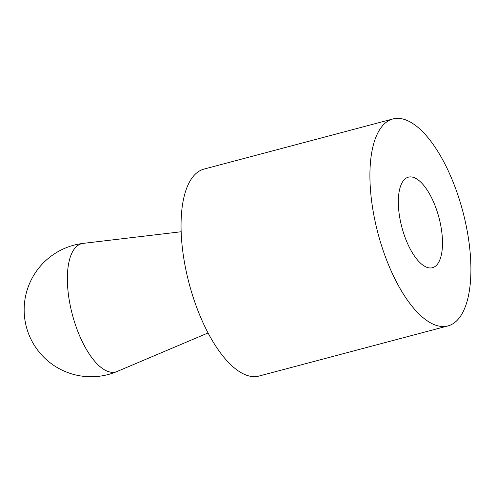 <?xml version="1.0" encoding="UTF-8"?>
<svg xmlns="http://www.w3.org/2000/svg" width="495" height="495" viewBox="0 0 495 495"><rect width="100%" height="100%" fill="white"/><g stroke="black" fill="none" stroke-linecap="round" stroke-linejoin="round"><path stroke-width="0.74" d="M395.641 118.447A107.075 43.814 75.1 0 0 392.95 118.949A107.075 43.814 75.1 0 0 377.233 230.453A107.075 43.814 75.1 0 0 445.191 326.434A107.075 43.814 75.1 0 0 447.876 325.933A107.075 43.814 75.1 0 0 463.598 214.434A107.075 43.814 75.1 0 0 395.641 118.447M447.876 325.933L259.009 376.052A107.075 43.814 -104.9 0 1 256.323 376.553A107.075 43.814 -104.9 0 1 188.366 280.566A107.075 43.814 -104.9 0 1 204.082 169.067L392.95 118.949M431.256 267.937A46.846 19.169 -104.9 0 1 401.525 225.949A46.846 19.169 -104.9 0 1 408.4 177.161A46.846 19.169 -104.9 0 1 409.575 176.944A46.846 19.169 -104.9 0 1 439.306 218.939A46.846 19.169 -104.9 0 1 432.432 267.721A46.846 19.169 -104.9 0 1 431.256 267.937A46.846 19.169 75.1 0 0 432.432 267.721A46.846 19.169 75.1 0 0 439.306 218.939A46.846 19.169 75.1 0 0 409.575 176.944A46.846 19.169 75.1 0 0 408.4 177.161A46.846 19.169 75.1 0 0 401.525 225.949A46.846 19.169 75.1 0 0 431.256 267.937M208.036 332.968L117.179 371.454A66.367 27.157 -104.9 0 1 114.017 372.277A66.367 27.157 -104.9 0 1 71.435 310.916A66.367 27.157 -104.9 0 1 83.191 243.379L83.191 243.379A66.367 27.157 -104.9 0 1 83.308 243.367M181.182 231.753L83.191 243.379A66.924 66.924 0 0 0 26.396 326.997A66.924 66.924 0 0 0 117.179 371.454"/></g></svg>
